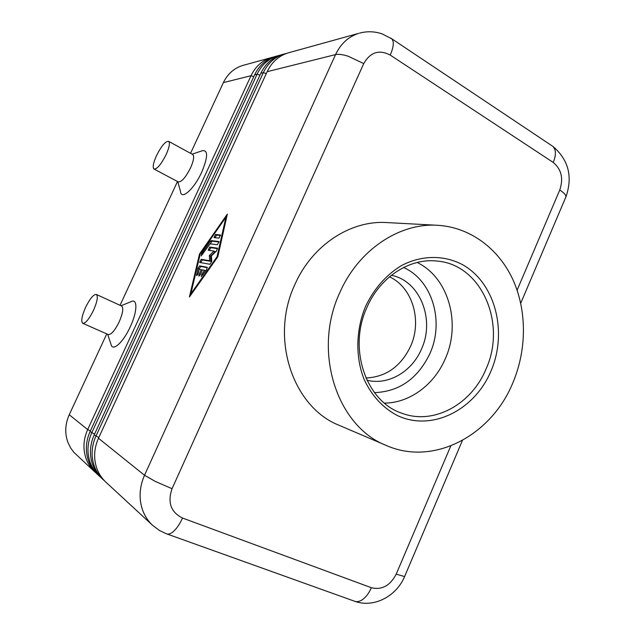 <?xml version="1.0" encoding="UTF-8"?>
<svg xmlns="http://www.w3.org/2000/svg" width="635" height="635" viewBox="0 0 635 635"><rect width="100%" height="100%" fill="white"/><g stroke="black" fill="none" stroke-linecap="round" stroke-linejoin="round"><path stroke-width="0.95" d="M99.06 475.845L97.393 474.305C93.488 470.67 90.575 466.312 88.638 461.232C85.169 451.477 85.654 441.571 90.091 431.514L254.643 74.811C259.088 65.596 265.819 59.523 274.82 56.586L277.36 55.88C268.319 58.833 261.564 64.937 257.096 74.192L91.734 432.832C87.273 442.944 86.781 452.906 90.265 462.709C92.21 467.82 95.139 472.194 99.06 475.845L100.354 476.98M273.764 56.928L242.403 65.564C233.886 68.334 227.544 74.025 223.369 82.621L251.016 75.716L87.67 429.57C83.264 439.539 82.78 449.366 86.225 459.042C88.154 464.09 91.051 468.416 94.925 472.019L96.187 473.131M271.867 57.388L271.058 57.626C262.112 60.547 255.429 66.572 251.016 75.716L253.794 76.644M90.392 430.879L87.67 429.57L69.239 414.75C65.087 424.093 64.651 433.316 67.929 442.436L70.771 448.175L73.954 452.422L94.925 472.019M103.307 479.766L101.592 478.187C97.647 474.512 94.694 470.098 92.742 464.955C89.233 455.073 89.725 445.032 94.226 434.84L260.818 73.263C265.319 63.937 272.121 57.785 281.226 54.808L283.829 54.086C274.693 57.071 267.859 63.254 263.342 72.636L95.909 436.189C91.392 446.445 90.892 456.541 94.409 466.471C96.377 471.646 99.338 476.075 103.307 479.766L104.64 480.933M280.122 55.174L278.178 55.642M267.168 71.676C271.716 62.222 278.598 55.991 287.798 52.991L358.553 33.393C348.345 36.735 340.677 43.807 335.55 54.602L144.518 475.266C139.327 487.204 138.708 498.864 142.653 510.246C144.851 516.176 148.193 521.224 152.662 525.383L105.91 482.179C101.918 478.465 98.933 473.996 96.957 468.781C93.409 458.772 93.916 448.596 98.473 438.253L267.168 71.676L335.55 54.602C338.399 53.951 342.559 54.475 348.036 56.174L363.736 63.579C370.316 52.141 379.143 49.308 390.207 55.062C392.597 49.633 393.597 45.236 393.224 41.878L392.065 38.981L390.779 38.116M286.655 53.364L284.655 53.848M96.353 294.449L121.65 306.038C123.706 307.983 122.873 313.293 119.158 321.953C114.824 330.621 111.196 334.82 108.267 334.566L82.748 323.294C80.835 321.381 81.788 316.047 85.614 307.292C89.987 298.537 93.567 294.259 96.353 294.449C98.234 296.339 97.274 301.649 93.472 310.396C89.083 319.167 85.511 323.461 82.748 323.294M121.031 305.752L130.889 301.752C137.684 297.751 137.557 311.388 130.254 326.819C123.126 342.646 112.292 352.171 110.99 344.226L107.672 334.304M153.916 168.997C156.964 169.378 161.02 164.608 166.1 154.694C169.267 147.542 170.132 143.097 168.696 141.375C165.616 140.978 161.552 145.725 156.504 155.615C153.305 162.79 152.448 167.251 153.916 168.997L178.173 181.856C181.404 182.348 185.523 177.697 190.548 167.902C193.651 160.814 194.413 156.377 192.842 154.583L192.548 154.424M192.111 154.186L202.398 150.701C208.185 149.931 207.97 157.059 201.755 172.085C194.112 189.135 181.086 200.628 180.475 191.397L177.776 181.642M365.935 378C386.04 377.015 400.931 366.419 410.615 346.218C422.291 320.604 412.544 287.369 389.493 276.82M391.382 275.28C420.06 280.9 435.197 319.437 421.537 348.956C412.083 371.61 388.223 385.683 366.951 380.222M366.919 307.435C380.04 276.828 410.115 257.683 437.38 261.096C481.822 264.755 506.786 323.786 486.037 368.991C471.662 404.297 433.697 425.363 401.955 413.258C366.157 401.725 347.647 348.798 366.919 307.435M365.665 306.181C374.182 288.568 386.032 275.082 401.225 265.732C421.521 254.929 444.262 254.857 462.851 264.843C495.49 283.321 507.738 332.192 491.022 370.991C474.766 410.012 432.038 431.776 397.661 415.671C383.095 408.099 371.935 396.057 364.18 379.563C355.282 357.164 355.775 329.867 365.665 306.181M417.187 262.469L419.124 263.493C449.191 279.535 460.867 324.088 445.365 358.561C434.419 384.556 409.773 403.034 384.445 403.114M513.032 382.373C491.831 435.166 433.864 466.574 386.334 445.484C336.994 426.561 312.253 351.504 339.741 292.775C358.299 249.928 399.534 222.663 437.594 225.29C470.019 227.171 498.419 248.468 512.755 279.313C526.947 310.309 526.891 349.306 513.032 382.373M386.334 445.484L339.423 425.426C292.854 407.456 269.438 338.288 294.918 284.448C312.118 245.142 350.703 220.115 386.651 222.567L437.594 225.29M199.509 254.008L227.346 214.098L217.789 256.834L189.397 297.013L199.509 254.008L200.136 254.317M69.239 414.75L106.759 333.899M120.031 305.292L177.49 181.491M190.556 153.329L223.369 82.621M207.343 267.676L200.811 266.47L199.215 268.74L197.945 274.193M199.62 265.874L207.193 267.279L206.55 269.772L201.239 276.622L201.874 274.13L204.589 270.28L202.478 269.875L200.279 274.677L198.89 276.138L199.08 274.431L201.271 269.645L199.192 269.24L198.223 273.391L196.564 275.646L198.025 268.153L199.62 265.874L200.811 266.47M201.271 269.645L202.343 270.169M204.589 270.28L205.78 270.867M214.027 237.609L215.471 234.45L220.488 234.99L218.932 238.149L214.027 237.609M220.623 235.474L216.654 235.061L214.987 237.712M190.873 293.799L217.051 256.715L225.893 217.265L200.184 254.111L190.873 293.799L191.421 294.156M225.893 217.265L226.56 217.615M217.051 256.715L217.654 257.024M210.312 241.332L211.193 240.609L218.98 241.546L217.424 244.729L210.106 243.8L201.16 255.929L201.803 253.516L210.312 241.332L211.495 241.935L210.177 243.808M219.123 242.014L212.384 241.213L211.495 241.935M208.232 250.261L209.677 247.094L217.487 248.166L216.448 251.095L211.423 255.849L211.725 261.43L210.018 264.279L199.644 262.445L201.152 259.318L209.637 260.739L209.367 255.532L214.043 251.095L208.232 250.261M217.63 248.618L210.868 247.698L209.201 250.404M214.043 251.095L215.249 251.698L210.566 256.135L210.844 261.342L202.343 259.913L200.684 262.644M209.367 255.532L210.566 256.135M209.637 260.739L210.844 261.342M374.491 392.644C399.51 391.597 418.02 378.476 430.038 353.282C443.873 322.644 433.292 283.012 406.448 268.891L403.638 267.462M254.643 74.811L257.096 74.192L259.953 75.152M94.528 434.181L90.091 431.514M260.818 73.263L263.342 72.636L266.279 73.612M98.782 437.578L94.226 434.84M450.794 445.929L396.2 574.143C390.184 585.676 381.913 590.201 371.372 587.716L182.515 518.049C170.847 512.207 167.362 502.428 172.053 488.704L155.456 481.505L144.518 475.266L98.473 438.253M404.805 576.064L404.487 576.532L396.2 574.143M390.207 55.062L553.22 162.433C561.435 169.259 563.618 178.451 559.76 190C563.602 192.524 565.682 194.667 565.991 196.429L565.467 197.937M166.394 533.765L167.132 534.027C168.934 534.424 171.037 533.567 173.45 531.479C176.784 528.455 179.8 523.978 182.515 518.049M354.132 601.075L355.1 601.424C357.362 602.004 359.799 601.416 362.41 599.662C366.006 597.122 368.991 593.138 371.372 587.716M553.22 162.433C555.308 157.416 555.887 153.186 554.966 149.733L553.18 146.606L551.49 145.478M559.76 190L517.104 290.187M172.053 488.704L363.736 63.579M198.025 268.153L199.215 268.74M196.477 274.764L197.342 275.193M199.08 274.431L200.144 274.955M201.874 274.13L203.065 274.709M215.471 234.45L216.654 235.061M211.193 240.609L212.384 241.213M201.803 253.516L202.914 254.079M209.677 247.094L210.868 247.698M201.152 259.318L202.343 259.913M152.662 525.383L159.456 530.463L165.989 533.614L355.1 601.424C374.674 608.203 396.756 595.638 404.614 576.516L462.423 440.46M520.732 303.22L566.007 196.659C572.841 176.681 568.563 159.988 553.18 146.606L392.065 38.981L382.079 33.861C374.642 31.361 367.109 31.115 359.474 33.123M192.842 154.583L168.696 141.375"/></g></svg>

